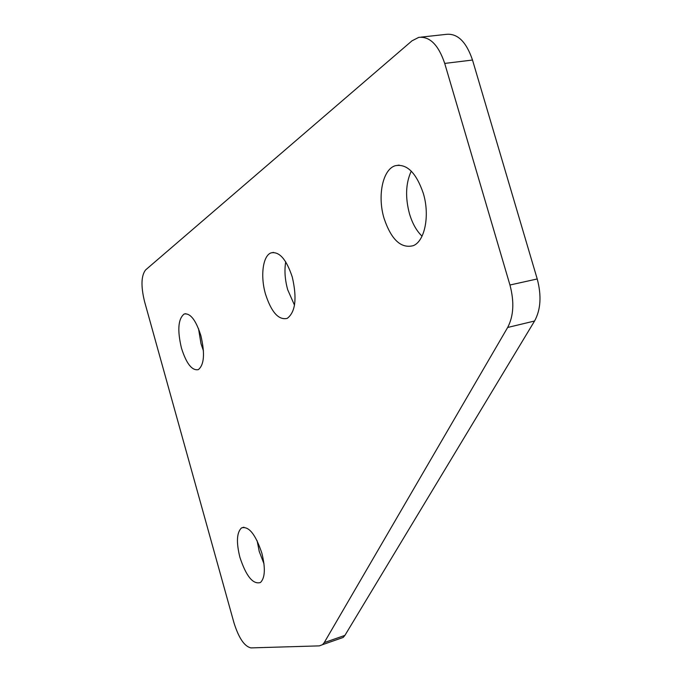 <?xml version="1.0" encoding="UTF-8"?>
<svg xmlns="http://www.w3.org/2000/svg" width="682" height="682" viewBox="0 0 682 682"><rect width="100%" height="100%" fill="white"/><g stroke="black" fill="none" stroke-linecap="round" stroke-linejoin="round"><path stroke-width="1.02" d="M422.039 236.177C416.54 230.883 412.354 223.406 409.473 213.747C405.125 197.388 405.722 183.177 411.255 171.131M384.068 218.393C377.308 196.263 382.542 169.605 395.134 165.752C406.77 163.424 416.156 172.606 423.292 193.296C430.069 215.444 424.809 241.232 413.258 245.673C401.007 248.785 391.28 239.689 384.068 218.393M294.496 305.169L287.685 289.714C284.94 279.697 284.283 270.413 285.715 261.854M265.537 294.232C260.226 276.278 262.775 255.699 271.061 252.877C279.33 251.249 286.414 259.322 292.297 277.114C297.173 298.384 295.477 312.143 287.199 318.392C278.631 320.327 271.41 312.279 265.537 294.232M263.994 563.835L259.245 551.482L257.123 540.724M239.919 557.365C236.168 542.309 236.697 532.489 241.522 527.911C248.76 525.882 255.528 534.287 261.845 553.119C265.562 568.132 265.102 577.927 260.447 582.522C252.996 584.644 246.159 576.264 239.919 557.365M203.458 350.898L201.028 343.771L198.513 328.647M181.438 348.042C177.218 330.165 178.13 318.818 184.174 314.01C190.338 312.91 195.896 320.114 200.866 335.621C205.052 353.498 204.208 364.836 198.334 369.635C192.009 370.855 186.374 363.659 181.438 348.042M421.109 37.118L446.241 34.356C457.528 33.196 466.283 41.755 472.507 60.033L444.715 63.417L509.948 285.008L537.22 278.964C541.653 295.647 540.766 309.671 534.569 321.009L344.913 635.385L343.157 637.457L322.526 644.669L324.231 642.606L344.913 635.385M444.715 63.417C438.466 44.918 429.813 36.24 418.739 37.374L411.979 40.835L145.616 269.919C141.174 275.639 140.816 286.159 144.533 301.495L233.943 622.726C238.777 638.096 244.463 646.485 250.985 647.9L319.355 645.871L322.526 644.669M534.569 321.009L507.655 327.471L324.231 642.606M507.655 327.471C513.657 316.056 514.424 301.904 509.948 285.008M472.507 60.033L537.22 278.964M395.134 165.752L399.132 165.104M271.061 252.877L273.516 252.408M241.522 527.911L243.926 527.203M184.174 314.01L185.743 313.686"/></g></svg>
